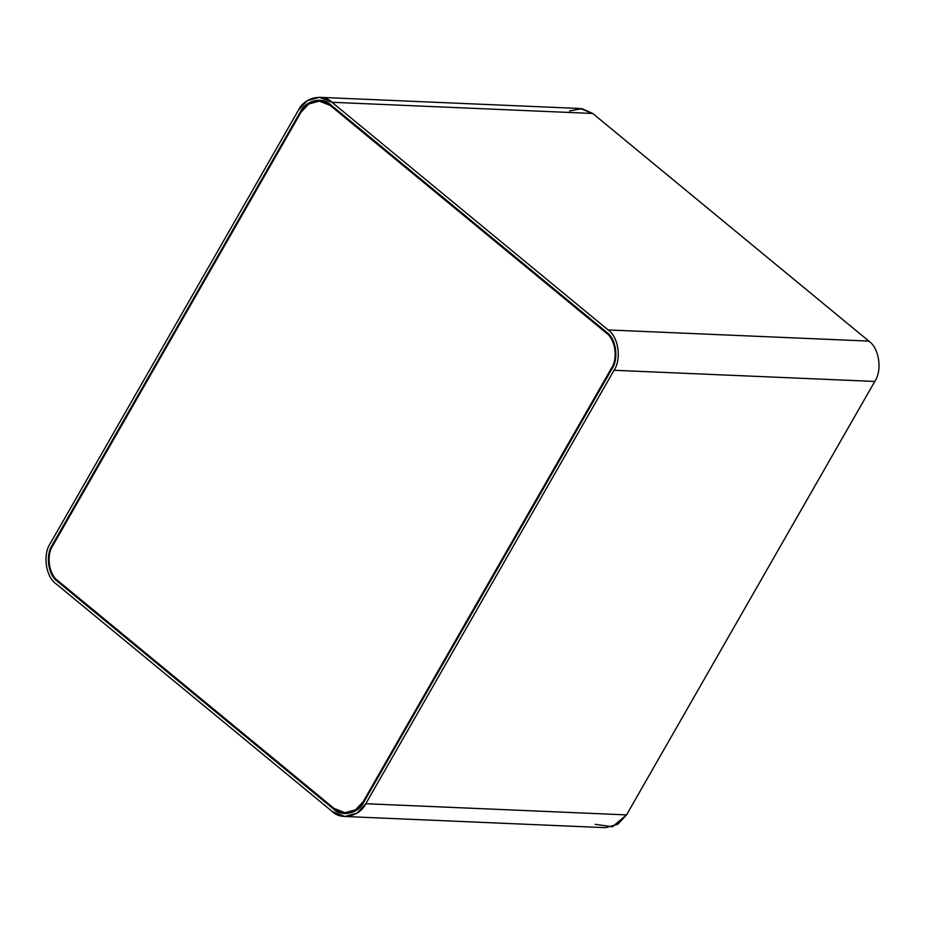 <?xml version="1.0" encoding="UTF-8"?>
<svg xmlns="http://www.w3.org/2000/svg" width="925" height="925" viewBox="0 0 925 925"><rect width="100%" height="100%" fill="white"/><g stroke="black" fill="none" stroke-linecap="round" stroke-linejoin="round"><path stroke-width="1.39" d="M569.569 110.954L581.906 108.653L592.717 113.463L868.841 341.105L592.717 113.463L331.983 102.282L608.107 329.936L868.841 341.105C879.212 348.078 882.485 370.266 874.772 381.447C882.485 370.266 879.212 348.078 868.841 341.105L608.107 329.936C618.478 336.897 621.739 359.085 614.038 370.278L874.772 381.447L614.038 370.278L365.791 803.721L626.537 814.902L874.772 381.447L626.537 814.902L365.791 803.721L357.038 813.11L344.828 816.497L332.283 811.537L56.159 583.895C45.788 576.923 42.515 554.734 50.227 543.553L298.463 110.098L307.216 100.721L319.426 97.322L331.983 102.282L592.717 113.463L580.172 108.502L319.426 97.322M344.828 816.497L605.574 827.678L617.784 824.279L626.537 814.902L612.454 826.765L595.214 824.325M333.659 809.132L344.956 813.595L355.94 810.543L363.826 802.091L612.061 368.647C618.998 358.576 616.062 338.608 606.719 332.341L330.595 104.687L319.31 100.224L308.314 103.288L300.44 111.728L52.193 545.172C45.267 555.243 48.204 575.211 57.535 581.49L333.659 809.132L57.535 581.49C48.204 575.211 45.267 555.243 52.193 545.172L300.44 111.728C305.782 100.351 322.374 96.477 330.595 104.687L606.719 332.341C616.062 338.608 618.998 358.576 612.061 368.647L363.826 802.091C358.472 813.468 341.892 817.342 333.659 809.132L57.535 581.49C48.204 575.211 45.267 555.243 52.193 545.172L300.44 111.728L308.314 103.288L319.31 100.224L330.595 104.687L606.719 332.341C616.062 338.608 618.998 358.576 612.061 368.647L363.826 802.091L355.94 810.543L344.956 813.595L333.659 809.132C341.892 817.342 358.472 813.468 363.826 802.091L612.061 368.647C618.998 358.576 616.062 338.608 606.719 332.341L330.595 104.687C322.374 96.477 305.782 100.351 300.44 111.728L52.193 545.172C45.267 555.243 48.204 575.211 57.535 581.49L333.659 809.132M614.038 370.278C621.739 359.085 618.478 336.897 608.107 329.936L331.983 102.282C322.837 93.159 304.406 97.46 298.463 110.098L50.227 543.553C42.515 554.734 45.788 576.923 56.159 583.895L332.283 811.537C341.429 820.66 359.86 816.359 365.791 803.721L614.038 370.278M334.075 808.415L344.99 812.728L355.616 809.768L363.236 801.605L611.471 368.162C618.178 358.426 615.333 339.128 606.314 333.058L330.19 105.415L319.264 101.102L308.649 104.051L301.03 112.214L52.794 545.669C46.088 555.393 48.921 574.702 57.951 580.761L334.075 808.415L57.951 580.761C48.921 574.702 46.088 555.393 52.794 545.669L301.03 112.214C306.198 101.218 322.235 97.472 330.19 105.415L606.314 333.058C615.333 339.128 618.178 358.426 611.471 368.162L363.236 801.605C358.067 812.601 342.03 816.347 334.075 808.415L57.951 580.761C48.921 574.702 46.088 555.393 52.794 545.669L301.03 112.214L308.649 104.051L319.264 101.102L330.19 105.415L606.314 333.058C615.333 339.128 618.178 358.426 611.471 368.162L363.236 801.605L355.616 809.768L344.99 812.728L334.075 808.415C342.03 816.347 358.067 812.601 363.236 801.605L611.471 368.162C618.178 358.426 615.333 339.128 606.314 333.058L330.19 105.415C322.235 97.472 306.198 101.218 301.03 112.214L52.794 545.669C46.088 555.393 48.921 574.702 57.951 580.761L334.075 808.415"/></g></svg>
